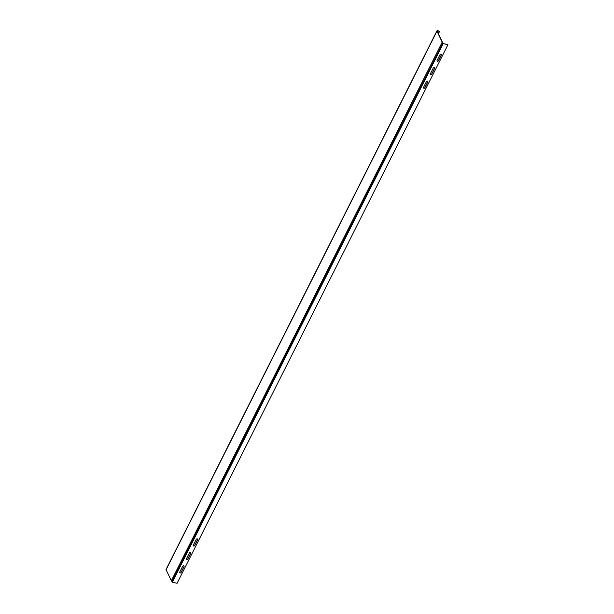 <?xml version="1.0" encoding="UTF-8"?>
<svg xmlns="http://www.w3.org/2000/svg" width="614" height="614" viewBox="0 0 614 614"><rect width="100%" height="100%" fill="white"/><g stroke="black" fill="none" stroke-linecap="round" stroke-linejoin="round"><path stroke-width="0.92" d="M167.983 573.691L166.095 569.731A1.335 0.576 -153.3 0 1 166.072 569.401L436.938 30.846A1.335 0.576 26.7 0 0 436.961 31.168L442.203 42.174L171.337 580.737L167.983 573.691M438.396 33.908L439.156 31.682A1.167 0.507 -153.3 0 0 437.82 30.792A1.167 0.507 -153.3 0 0 437.084 30.915A1.167 0.507 -153.3 0 0 437.107 31.207L443.078 43.51M172.081 581.404L171.39 580.806L442.203 42.174M438.48 34.077L439.302 31.721A1.335 0.576 26.7 0 0 437.774 30.7A1.335 0.576 26.7 0 0 436.938 30.846M442.264 42.243L443.201 43.632L447.89 44.645L443.162 43.54L443.262 43.133M447.928 44.738L177.062 583.3L172.334 582.195L171.882 581.803L442.748 43.31M427.835 81.877L424.857 87.794A0.783 0.614 -25.5 0 1 423.491 87.48L426.477 81.555A0.783 0.614 -25.5 0 1 427.835 81.877L427.797 81.777A0.783 0.614 154.5 0 0 427.835 81.332M197.601 539.652L194.623 545.57A0.783 0.614 -25.5 0 1 193.256 545.255L196.234 539.33A0.783 0.614 -25.5 0 1 197.601 539.652L197.554 539.56A0.783 0.614 154.5 0 0 197.601 539.107M184.062 566.576L181.076 572.501A0.783 0.614 -25.5 0 1 179.71 572.179L182.696 566.261A0.783 0.614 -25.5 0 1 184.062 566.576L184.016 566.484A0.783 0.614 154.5 0 0 184.054 566.039M190.831 553.114L187.853 559.039A0.783 0.614 -25.5 0 1 186.487 558.717L189.465 552.792A0.783 0.614 -25.5 0 1 190.831 553.114L190.785 553.022A0.783 0.614 154.5 0 0 190.824 552.569M441.382 54.945L438.404 60.87A0.783 0.614 -25.5 0 1 437.038 60.548L440.015 54.623A0.783 0.614 -25.5 0 1 441.382 54.945L441.336 54.853A0.783 0.614 154.5 0 0 441.382 54.408M434.612 68.407L431.634 74.332A0.783 0.614 -25.5 0 1 430.268 74.018L433.246 68.093A0.783 0.614 -25.5 0 1 434.612 68.407L434.566 68.315A0.783 0.614 154.5 0 0 434.605 67.87M423.453 87.925A0.783 0.614 154.5 0 0 424.811 87.702L427.797 81.777M193.218 545.7A0.783 0.614 154.5 0 0 194.577 545.478L197.554 539.56M179.672 572.632A0.783 0.614 154.5 0 0 181.038 572.409L184.016 566.484M186.441 559.162A0.783 0.614 154.5 0 0 187.807 558.947L190.785 553.022M436.999 61.001A0.783 0.614 154.5 0 0 438.358 60.778L441.336 54.853M430.222 74.463A0.783 0.614 154.5 0 0 431.588 74.24L434.566 68.315M166.095 569.731L436.961 31.168M438.219 33.54L439.156 31.682M172.334 582.195L443.201 43.632M171.882 581.803L442.748 43.241"/></g></svg>

